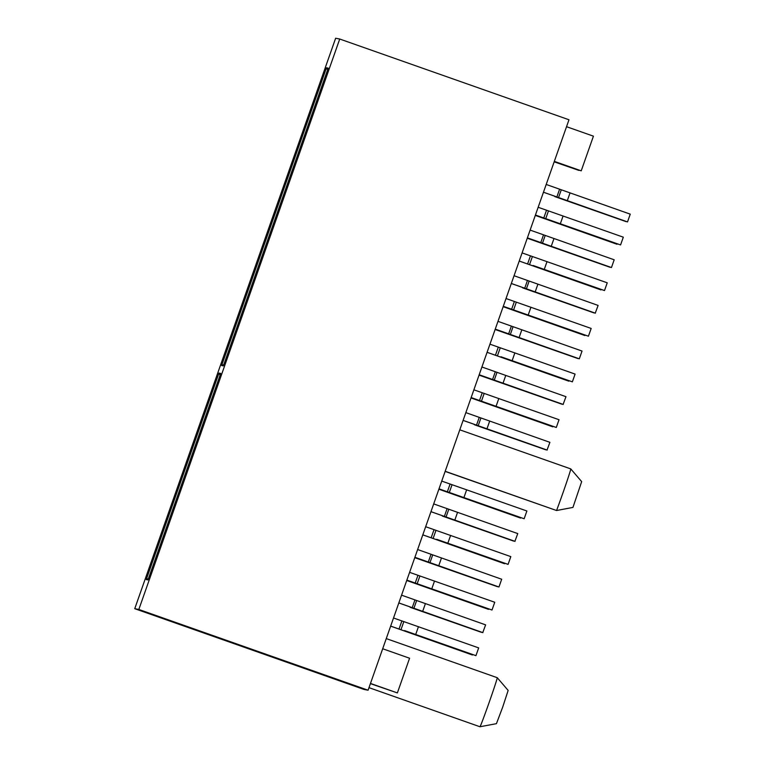 <?xml version="1.0" encoding="UTF-8"?>
<svg xmlns="http://www.w3.org/2000/svg" width="765" height="765" viewBox="0 0 765 765"><rect width="100%" height="100%" fill="white"/><g stroke="black" fill="none" stroke-linecap="round" stroke-linejoin="round"><path stroke-width="1.15" d="M581.668 481.634L572.947 507.415L556.566 510.523A26.01 0.593 -70.6 0 0 565.985 484.121A26.01 0.593 -70.6 0 0 570.776 468.916A26.01 0.593 -70.6 0 0 570.767 468.916A26.01 0.593 -70.6 0 0 570.767 468.907L459.794 429.825M368.988 687.659L479.961 726.75A26.01 0.593 -70.6 0 0 479.971 726.75A26.01 0.593 -70.6 0 0 489.16 702.413A26.01 0.593 -70.6 0 0 497.25 677.694A26.01 0.593 -70.6 0 0 497.24 677.694L386.268 638.603M445.144 471.412L556.566 510.523L445.192 471.288M368.089 690.212L568.978 119.77L339.727 39.025L138.838 609.456L368.089 690.212L363.997 689.447L134.745 608.691L335.634 38.25L339.727 39.025M382.691 648.758L409.581 658.235L397.37 692.918L370.413 683.623M397.37 692.918L370.48 683.441M220.712 373.416L147.989 579.918L146.249 579.593L218.962 373.091L220.712 373.416M328.223 68.123L223.361 365.89L221.62 365.565L326.473 67.789L328.223 68.123M134.745 608.691L138.838 609.456M220.052 375.29L218.962 373.091M148.477 578.55L146.249 579.593M327.563 69.988L326.473 67.789M223.849 364.522L221.62 365.565M554.214 161.702L578.962 170.423L554.166 161.826M566.54 126.694L593.43 136.17L581.218 170.844L554.281 161.492M581.218 170.844L554.329 161.377M497.25 677.694L508.151 690.422L502.672 707.176L496.437 723.671L479.971 726.75M554.768 196.576L626.162 221.659L554.768 196.576M543.456 192.235L627.52 221.917L630.255 214.152L546.2 184.461M627.52 221.917L543.466 192.216M535.433 215.032L620.578 244.934L535.423 215.051M538.158 207.277L623.312 237.179L620.578 244.934M535.299 215.414L617.03 244.264L535.299 215.395M617.202 243.767L617.03 244.264M527.267 238.202L610.087 267.291L527.257 238.231M611.455 267.549L527.391 237.848L611.455 267.549L614.18 259.794L530.126 230.093M522.629 287.85L594.013 312.923L522.629 287.85M511.316 283.509L595.247 313.153L598.115 305.426L514.051 275.725M595.38 313.181L511.326 283.48M495.127 329.476L577.948 358.565L495.118 329.495M579.306 358.814L495.251 329.122L579.306 358.814L582.041 351.059L497.986 321.367M479.053 375.108L561.873 404.197L479.053 375.137M563.241 404.455L479.186 374.754L563.107 404.427L565.976 396.691L481.912 366.999M474.415 424.757L545.808 449.83L474.415 424.757M463.102 420.415L547.032 450.059L549.901 442.333L465.847 412.631M547.166 450.088L463.112 420.387M442.275 516.031L513.659 541.104L442.275 516.031M430.963 511.68L514.893 541.333L517.762 533.597L433.698 503.906M515.027 541.362L430.972 511.661M414.773 557.656L497.594 586.736L414.764 557.675M414.888 557.312L498.952 586.994L501.687 579.239L417.633 549.538M498.952 586.994L414.898 557.293M410.136 607.295L481.52 632.368L410.136 607.295M398.823 602.954L482.753 632.607L485.622 624.871L401.558 595.17M482.887 632.626L398.833 602.935M533.119 265.493L604.503 290.566L533.119 265.493M522.093 252.909L607.238 282.811L604.503 290.566M519.225 261.047L600.955 289.906L519.234 261.028M601.137 289.409L600.955 289.906M503.284 306.306L588.438 336.208L503.284 306.325M506.019 298.541L591.173 328.443L588.438 336.208M503.15 306.679L584.89 335.539L503.16 306.66M585.062 335.041L584.89 335.539M500.979 356.767L572.363 381.84L500.979 356.767M489.954 344.183L575.098 374.085L572.363 381.84M487.085 352.321L568.816 381.171L487.095 352.302M568.997 380.674L568.816 381.171M471.144 397.57L556.298 427.472L471.144 397.59M473.879 389.815L559.024 419.717L556.298 427.472M471.011 397.953L552.751 426.813L471.02 397.934M552.923 426.315L552.751 426.813M439.005 488.845L524.149 518.747L438.995 488.864M441.74 481.089L526.884 510.991L524.149 518.747M438.871 489.227L520.611 518.077L438.88 489.198M520.783 517.58L520.611 518.077M436.691 539.306L508.084 564.379L436.691 539.306M425.665 526.722L510.819 556.624L508.084 564.379M422.796 534.859L504.537 563.719L422.806 534.84M504.709 563.212L504.537 563.719M406.865 580.109L492.01 610.021L406.856 580.138M409.6 572.354L494.745 602.256L492.01 610.021M406.731 580.492L488.462 609.351L406.741 580.472M488.644 608.854L488.462 609.351M404.551 630.58L475.945 655.653L404.551 630.58M393.526 617.996L478.67 647.898L475.945 655.653M390.657 626.133L472.397 654.983L390.666 626.105M472.569 654.486L472.397 654.983M561.271 189.825L558.536 197.59M570.03 192.943L567.295 200.698M559.588 189.213L556.863 196.978M546.526 210.193L543.791 217.948M548.476 210.863L545.751 218.618M563.088 215.969L560.353 223.724M556.987 222.558L556.805 223.055M545.196 235.467L542.471 243.222M553.965 238.575L551.23 246.34M543.523 234.855L540.788 242.61M529.131 281.099L526.397 288.854M537.891 284.217L535.156 291.972M527.448 280.487L524.714 288.242M513.057 326.732L510.322 334.496M521.816 329.849L519.091 337.604M511.374 326.12L508.649 333.875M496.992 372.373L494.257 380.128M505.751 375.481L503.016 383.236M495.309 371.752L492.574 379.517M480.917 418.006L478.182 425.761M489.677 421.113L486.951 428.878M479.234 417.394L476.509 425.149M448.778 509.28L446.043 517.035M457.537 512.387L454.802 520.143M447.095 508.658L444.36 516.423M432.703 554.912L429.968 562.667M441.462 558.02L438.737 565.784M431.02 554.3L428.295 562.055M416.638 600.544L413.903 608.309M425.397 603.662L422.663 611.417M414.955 599.932L412.22 607.687M530.451 255.826L527.726 263.59M532.411 256.495L529.676 264.25M547.013 261.601L544.288 269.357M540.912 268.19L540.74 268.687M514.386 301.467L511.651 309.223M516.337 302.127L513.611 309.892M530.948 307.234L528.213 314.989M524.838 313.832L524.666 314.329M498.311 347.1L495.577 354.855M500.272 347.769L497.537 355.524M514.874 352.866L512.148 360.631M508.773 359.464L508.601 359.961M482.246 392.732L479.512 400.497M484.197 393.401L481.462 401.156M498.809 398.508L496.074 406.263M492.698 405.096L492.526 405.593M450.097 484.006L447.372 491.761M452.058 484.675L449.323 492.431M466.66 489.772L463.934 497.537M460.559 496.37L460.387 496.868M434.032 529.638L431.297 537.403M435.983 530.308L433.258 538.063M450.595 535.414L447.86 543.169M444.484 542.002L444.312 542.5M417.958 575.28L415.223 583.035M419.918 575.94L417.183 583.705M434.52 581.046L431.795 588.801M428.419 587.644L428.247 588.142M401.893 620.912L399.158 628.667M403.844 621.582L401.109 629.337M418.455 626.678L415.72 634.443M412.345 633.277L412.172 633.774M581.677 481.644L570.776 468.916"/></g></svg>
